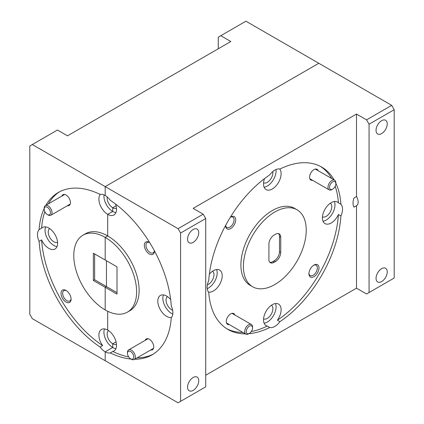 <?xml version="1.0" encoding="UTF-8"?>
<svg xmlns="http://www.w3.org/2000/svg" width="424" height="424" viewBox="0 0 424 424"><rect width="100%" height="100%" fill="white"/><g stroke="black" fill="none" stroke-linecap="round" stroke-linejoin="round"><path stroke-width="0.64" d="M67.432 205.693A6.222 3.593 -120 0 0 70.453 202.614A6.222 3.593 -120 0 0 66.054 194.998L66.054 194.998A6.222 3.593 -120 0 0 61.878 196.073M66.054 290.456A7.107 4.102 -120 0 0 61.03 293.36A7.107 4.102 -120 0 0 66.054 302.063A7.107 4.102 -120 0 0 71.084 299.164A7.107 4.102 -120 0 0 66.054 290.456L66.054 290.456M66.483 290.726A5.952 3.434 -120 0 0 63.897 290.636A5.952 3.434 -120 0 0 62.985 295.406A5.952 3.434 -120 0 0 66.87 300.648A5.952 3.434 -120 0 0 69.849 300.945A5.952 3.434 -120 0 0 71.062 298.66M49.661 228.594A7.908 4.563 -120 0 0 48.723 234.997A7.908 4.563 -120 0 0 53.832 241.765A7.908 4.563 -120 0 0 57.558 242.268M41.616 239.91A12.439 7.182 -120 0 0 48.802 248.363A12.439 7.182 -120 0 0 55.025 248.978A12.439 7.182 -120 0 0 56.933 239.014A12.439 7.182 -120 0 0 48.802 228.048A12.439 7.182 -120 0 0 42.585 227.434A12.439 7.182 -120 0 0 41.616 228.202L39.103 229.654A12.439 7.182 -120 0 0 39.103 241.362A93.741 54.118 -120 0 0 100.122 347.055L102.635 345.602A93.741 54.118 -120 0 1 41.616 239.91L39.103 241.362M45.628 226.904A12.439 7.182 -120 0 0 53.832 245.464A12.439 7.182 -120 0 0 57.007 246.609M105.194 237.392L105.194 260.029L105.194 237.392A44.425 25.652 -120 0 0 82.977 235.193A44.425 25.652 -120 0 0 76.172 270.788A44.425 25.652 -120 0 0 105.194 309.939L105.194 287.302L105.194 309.939A44.425 25.652 -120 0 0 127.407 312.138A44.425 25.652 -120 0 0 134.217 276.538A44.425 25.652 -120 0 0 105.194 237.392L107.707 235.94L105.194 237.392M93.381 280.487L105.194 287.302L106.451 286.576L105.194 287.302L117.003 294.124L117.003 266.844L93.381 253.208L93.381 280.487L94.637 279.761L106.451 286.576L106.451 260.749L106.451 286.576L117.003 292.671M100.122 347.055A12.439 7.182 -120 0 0 105.194 351.835L105.194 360.723L105.194 351.835L112.731 347.484L105.194 351.835A12.439 7.182 -120 0 0 110.261 352.906A93.741 54.118 -120 0 0 131.111 359.075M205.72 375.235L356.505 288.177L356.505 205.714A7.908 4.563 60 0 0 356.531 205.698A7.908 4.563 60 0 0 356.505 196.519L356.505 114.061L366.559 119.865L391.691 105.353L245.925 21.2L220.798 35.711L230.847 41.515L67.496 135.823L57.441 130.02L32.309 144.531L105.194 186.608L105.194 195.496A12.439 7.182 -120 0 0 100.122 194.425A93.741 54.118 -120 0 0 58.321 192.485A93.741 54.118 -120 0 0 45.829 205.338M44.186 208.513A93.741 54.118 -120 0 0 39.103 229.654M32.309 144.531L29.797 145.983L29.797 314.29L32.309 318.647L178.075 402.8L180.587 401.348L180.587 233.036L178.075 228.684L105.194 186.608L318.806 63.277L105.194 186.608L105.194 195.496A12.439 7.182 -120 0 1 110.261 200.276A93.741 54.118 -120 0 1 171.28 305.969A12.439 7.182 -120 0 1 171.28 317.677A93.741 54.118 -120 0 1 152.062 354.846A93.741 54.118 -120 0 1 134.684 359.239M220.798 35.711L218.281 37.158L218.281 48.765M94.637 253.934L94.637 279.761M107.235 196.948A7.908 4.563 -120 0 0 112.731 207.755L116.059 205.836L112.731 207.755L112.731 211.454L107.707 214.358L112.731 211.454L112.731 207.755A7.908 4.563 -120 0 0 116.457 208.263M100.356 194.377A12.439 7.182 -120 0 0 99.963 204.548A12.439 7.182 -120 0 0 107.707 214.358L107.707 235.94A44.425 25.652 -120 0 0 85.494 233.741L82.977 235.193M110.261 352.906L112.773 351.454A12.439 7.182 -120 0 0 113.924 351.003A12.439 7.182 -120 0 0 115.832 341.034A12.439 7.182 -120 0 0 107.707 330.073L107.707 311.274L107.707 330.073A12.439 7.182 -120 0 0 101.484 329.453A12.439 7.182 -120 0 0 102.635 345.602M108.565 330.614A7.908 4.563 -120 0 0 107.627 337.016A7.908 4.563 -120 0 0 112.731 343.784L116.059 341.861L112.731 343.784L112.731 347.484L112.731 343.784A7.908 4.563 -120 0 0 116.457 344.293M59.599 191.786A93.741 54.118 -120 0 0 48.341 203.891M44.838 211.661A93.741 54.118 -120 0 0 41.616 228.202M104.013 194.907A12.439 7.182 -120 0 0 112.731 211.454A12.439 7.182 -120 0 0 115.906 212.604M104.527 328.923A12.439 7.182 -120 0 0 112.731 347.484A12.439 7.182 -120 0 0 115.906 348.629M150.732 349.97A6.222 3.593 -120 0 0 153.753 346.89A6.222 3.593 -120 0 0 149.354 339.274L149.354 339.274A6.222 3.593 -120 0 0 145.178 340.35M149.63 242.533A7.107 4.102 -120 0 0 149.354 242.364L149.354 242.364A7.107 4.102 -120 0 0 144.33 245.263A7.107 4.102 -120 0 0 149.354 253.971A7.107 4.102 -120 0 0 154.384 251.072A7.107 4.102 -120 0 0 154.373 250.748M149.656 242.576A5.952 3.434 -120 0 0 147.197 242.539A5.952 3.434 -120 0 0 146.28 247.309A5.952 3.434 -120 0 0 150.17 252.556A5.952 3.434 -120 0 0 153.149 252.852A5.952 3.434 -120 0 0 154.352 250.701M167.464 296.609A7.908 4.563 -120 0 0 166.526 303.006A7.908 4.563 -120 0 0 171.635 309.774A7.908 4.563 -120 0 0 172.648 310.257M170.671 299.556A12.439 7.182 -120 0 0 166.606 296.063A12.439 7.182 -120 0 0 160.389 295.449A12.439 7.182 -120 0 0 158.481 305.418A12.439 7.182 -120 0 0 166.606 316.378A12.439 7.182 -120 0 0 171.439 317.496M163.431 294.913A12.439 7.182 -120 0 0 171.635 313.474A12.439 7.182 -120 0 0 172.812 314.062M263.564 318.901A7.908 4.563 120 0 0 267.29 318.392A7.908 4.563 120 0 0 272.394 311.624A7.908 4.563 120 0 0 271.455 305.222M207.373 284.864A7.908 4.563 120 0 0 208.385 284.382A7.908 4.563 120 0 0 213.489 277.614A7.908 4.563 120 0 0 212.557 271.217M263.564 182.871A7.908 4.563 120 0 0 267.29 182.362A7.908 4.563 120 0 0 272.786 171.561M322.463 216.881A7.908 4.563 120 0 0 326.189 216.373A7.908 4.563 120 0 0 331.292 209.604A7.908 4.563 120 0 0 330.36 203.202M225.648 225.356A7.107 4.102 120 0 0 225.637 225.679A7.107 4.102 120 0 0 230.667 228.578A7.107 4.102 120 0 0 235.691 219.876A7.107 4.102 120 0 0 230.667 216.971L230.667 216.971A7.107 4.102 120 0 0 230.391 217.141M225.669 225.308A5.952 3.434 120 0 0 226.872 227.46A5.952 3.434 120 0 0 229.85 227.163A5.952 3.434 120 0 0 233.735 221.916A5.952 3.434 120 0 0 232.824 217.146A5.952 3.434 120 0 0 230.364 217.183M313.967 265.064L313.967 265.064A7.107 4.102 120 0 0 308.937 273.772A7.107 4.102 120 0 0 313.967 276.676A7.107 4.102 120 0 0 318.991 267.968A7.107 4.102 120 0 0 313.967 265.064M308.958 273.268A5.952 3.434 120 0 0 310.172 275.552A5.952 3.434 120 0 0 313.151 275.261A5.952 3.434 120 0 0 317.035 270.014A5.952 3.434 120 0 0 316.124 265.244A5.952 3.434 120 0 0 313.537 265.334M234.843 314.963A6.222 3.593 120 0 0 230.667 313.882L230.667 313.882A6.222 3.593 120 0 0 226.268 321.503A6.222 3.593 120 0 0 229.289 324.577M318.143 170.681A6.222 3.593 120 0 0 313.967 169.605L313.967 169.605A6.222 3.593 120 0 0 309.568 177.221A6.222 3.593 120 0 0 312.589 180.301M340.917 204.262L338.405 202.81A12.439 7.182 120 0 0 337.435 202.041A12.439 7.182 120 0 0 331.218 202.661A12.439 7.182 120 0 0 323.088 213.622A12.439 7.182 120 0 0 324.996 223.591A12.439 7.182 120 0 0 331.218 222.971A12.439 7.182 120 0 0 338.405 214.518L340.917 215.97A12.439 7.182 120 0 0 340.917 204.262A93.741 54.118 120 0 0 335.834 183.126M323.014 221.222A12.439 7.182 120 0 0 326.189 220.072A12.439 7.182 120 0 0 334.393 201.511M334.192 179.946A93.741 54.118 120 0 0 321.699 167.093A93.741 54.118 120 0 0 279.898 169.033A12.439 7.182 120 0 0 274.826 170.103A12.439 7.182 120 0 0 269.759 174.884A93.741 54.118 120 0 0 208.741 280.577A12.439 7.182 120 0 0 208.741 292.284A93.741 54.118 120 0 0 227.958 329.453A93.741 54.118 120 0 0 245.337 333.847M264.512 178.621A12.439 7.182 120 0 0 266.097 189.581A12.439 7.182 120 0 0 272.314 188.966A12.439 7.182 120 0 0 280.057 179.156A12.439 7.182 120 0 0 279.665 168.985M264.115 187.212A12.439 7.182 120 0 0 267.29 186.062A12.439 7.182 120 0 0 276.008 169.515M208.576 292.104A12.439 7.182 120 0 0 213.415 290.986A12.439 7.182 120 0 0 221.54 280.026A12.439 7.182 120 0 0 219.632 270.056A12.439 7.182 120 0 0 213.415 270.671A12.439 7.182 120 0 0 209.35 274.164M207.209 288.67A12.439 7.182 120 0 0 208.385 288.082A12.439 7.182 120 0 0 216.59 269.526M279.898 321.662L277.386 320.21A12.439 7.182 120 0 0 278.536 304.061A12.439 7.182 120 0 0 272.314 304.681A12.439 7.182 120 0 0 264.189 315.642A12.439 7.182 120 0 0 266.097 325.611A12.439 7.182 120 0 0 267.247 326.061L269.759 327.514A12.439 7.182 120 0 0 274.826 326.443A12.439 7.182 120 0 0 279.898 321.662A93.741 54.118 120 0 0 340.917 215.97M264.115 323.242A12.439 7.182 120 0 0 267.29 322.092A12.439 7.182 120 0 0 275.489 303.531M297.044 209.801L294.526 208.348A44.425 25.652 120 0 0 272.314 210.548A44.425 25.652 120 0 0 243.291 249.699A44.425 25.652 120 0 0 250.102 285.299L252.614 286.746A44.425 25.652 120 0 0 274.826 284.546A44.425 25.652 120 0 0 303.849 245.401A44.425 25.652 120 0 0 297.044 209.801A44.425 25.652 120 0 0 274.826 212A44.425 25.652 120 0 0 245.803 251.146A44.425 25.652 120 0 0 252.614 286.746M381.637 281.573A7.908 4.563 120 0 0 386.805 274.604A7.908 4.563 120 0 0 385.591 268.27A7.908 4.563 120 0 0 381.637 268.662A7.908 4.563 120 0 0 376.47 275.626A7.908 4.563 120 0 0 377.683 281.965A7.908 4.563 120 0 0 381.637 281.573M381.637 133.576A7.908 4.563 120 0 0 386.805 126.606A7.908 4.563 120 0 0 385.591 120.273A7.908 4.563 120 0 0 381.637 120.66A7.908 4.563 120 0 0 376.47 127.629A7.908 4.563 120 0 0 377.683 133.968A7.908 4.563 120 0 0 381.637 133.576M193.153 242.396A7.908 4.563 120 0 0 198.315 235.426A7.908 4.563 120 0 0 197.107 229.093A7.908 4.563 120 0 0 193.153 229.485A7.908 4.563 120 0 0 187.986 236.449A7.908 4.563 120 0 0 189.199 242.788A7.908 4.563 120 0 0 193.153 242.396M193.153 390.393A7.908 4.563 120 0 0 198.315 383.429A7.908 4.563 120 0 0 197.107 377.09A7.908 4.563 120 0 0 193.153 377.482A7.908 4.563 120 0 0 187.986 384.451A7.908 4.563 120 0 0 189.199 390.785A7.908 4.563 120 0 0 193.153 390.393M269.791 262.271A7.372 4.256 120 0 0 272.796 261.635A7.372 4.256 120 0 0 272.881 261.587L274.264 260.787A7.372 4.256 120 0 0 279.48 251.755L279.48 236.523A7.372 4.256 120 0 0 278.526 233.603M274.137 262.313A7.372 4.256 -60 0 1 274.052 262.361A7.372 4.256 -60 0 1 270.364 262.726A7.372 4.256 -60 0 1 268.922 260.389L268.922 244.065A7.372 4.256 -60 0 1 274.137 235.034L275.521 234.233A7.372 4.256 -60 0 1 279.209 233.868A7.372 4.256 -60 0 1 280.736 237.244L280.736 252.481A7.372 4.256 -60 0 1 275.521 261.513L274.137 262.313L272.881 261.587M338.405 202.81A93.741 54.118 120 0 0 335.183 186.274M331.679 178.499A93.741 54.118 120 0 0 320.422 166.399M248.909 333.683A93.741 54.118 120 0 0 269.759 327.514M226.718 328.701A93.741 54.118 120 0 0 242.825 332.395M251.31 331.541A93.741 54.118 120 0 0 267.247 326.061M127.407 312.138L129.919 310.686A44.425 25.652 -120 0 0 136.729 275.091A44.425 25.652 -120 0 0 107.707 235.94L107.707 214.358A12.439 7.182 -120 0 0 113.924 214.973A12.439 7.182 -120 0 0 115.508 204.013M391.691 105.353L394.203 109.71L394.203 278.017L369.071 292.528L369.071 124.216L366.559 119.865M394.203 109.71L369.071 124.216M178.075 228.684L203.202 214.173L205.72 218.53L205.72 386.842L180.587 401.348M356.505 114.061L193.153 208.369L203.202 214.173M356.505 288.177L366.559 293.98L369.071 292.528M205.72 218.53L180.587 233.036M356.505 196.519L353.992 197.971C352.704 201.766 352.704 204.834 353.992 207.166L356.505 205.714M277.386 320.21A93.741 54.118 120 0 0 338.405 214.518M112.773 351.454A93.741 54.118 -120 0 0 128.71 356.934M137.196 357.787A93.741 54.118 -120 0 0 153.303 354.093M48.113 214.968L47.329 214.518A4.441 2.565 -120 0 0 50.467 212.7A4.441 2.565 -120 0 0 47.329 207.262A4.441 2.565 -120 0 0 44.186 209.074A4.441 2.565 -120 0 0 47.329 214.518L48.113 214.968A5.554 3.207 60 0 0 50.891 215.244A5.554 3.207 60 0 0 51.739 210.792A5.554 3.207 60 0 0 48.113 205.9A5.554 3.207 60 0 0 45.336 205.624A5.554 3.207 60 0 0 44.186 208.168L44.186 209.074M131.413 359.245L130.624 358.794A4.441 2.565 -120 0 0 133.767 356.981A4.441 2.565 -120 0 0 130.624 351.538A4.441 2.565 -120 0 0 127.486 353.351A4.441 2.565 -120 0 0 130.624 358.794L131.413 359.245A5.554 3.207 60 0 0 134.191 359.52A5.554 3.207 60 0 0 135.039 355.074A5.554 3.207 60 0 0 131.413 350.176A5.554 3.207 60 0 0 128.636 349.901A5.554 3.207 60 0 0 127.486 352.445L127.486 353.351M335.729 184.689A4.441 2.565 120 0 0 335.834 183.682A4.441 2.565 120 0 0 333.105 181.663A4.441 2.565 120 0 0 329.66 186.3A4.441 2.565 120 0 0 332.692 189.125A4.441 2.565 120 0 0 335.729 184.689M332.692 189.125L331.907 189.576A5.554 3.207 -60 0 1 329.13 189.851A5.554 3.207 -60 0 1 328.118 186.051A5.554 3.207 -60 0 1 334.684 180.232A5.554 3.207 -60 0 1 335.834 182.776L335.834 183.682M246.81 329.204A4.441 2.565 120 0 0 246.614 333.068A4.441 2.565 120 0 0 249.392 333.402A4.441 2.565 120 0 0 251.978 330.344A4.441 2.565 120 0 0 252.534 327.959A4.441 2.565 120 0 0 250.33 325.77A4.441 2.565 120 0 0 246.81 329.204M249.392 333.402L248.607 333.858A5.554 3.207 -60 0 1 245.83 334.128A5.554 3.207 -60 0 1 245.379 328.611A5.554 3.207 -60 0 1 251.384 324.514A5.554 3.207 -60 0 1 252.534 327.052L252.534 327.959M280.736 237.244L279.48 236.523M280.736 252.481L279.48 251.755M275.521 261.513L274.264 260.787M70.23 204.077L50.891 215.244M64.681 194.457L45.336 205.624M153.53 348.353L134.191 359.52M147.981 338.734L128.636 349.901M334.684 180.232L315.339 169.065M329.13 189.851L309.785 178.684M245.83 334.128L226.49 322.961M251.384 324.514L232.039 313.341"/></g></svg>
